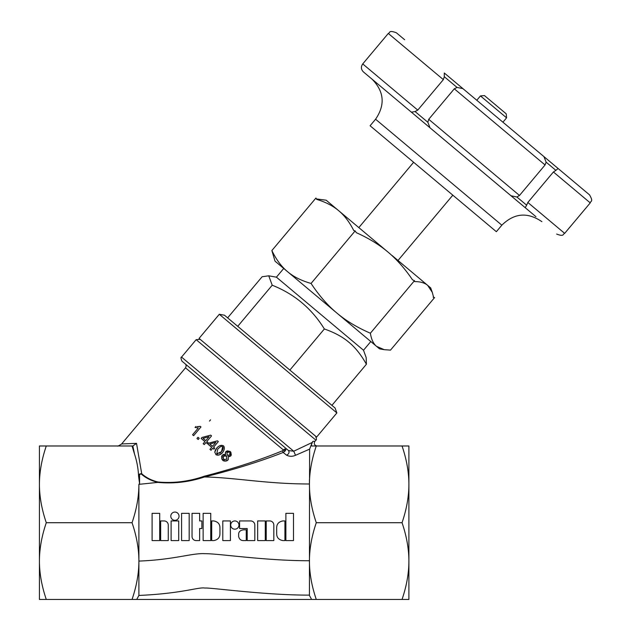<?xml version="1.0" encoding="UTF-8"?>
<svg xmlns="http://www.w3.org/2000/svg" width="631" height="631" viewBox="0 0 631 631"><rect width="100%" height="100%" fill="white"/><g stroke="black" fill="none" stroke-linecap="round" stroke-linejoin="round"><path stroke-width="0.95" d="M285.788 450.029L284.896 451.236L286.237 448.657L282.467 450.794L283.169 452.451L286.584 455.203C289.495 456.615 292.484 456.639 295.545 455.29L309.624 449.13L309.537 479.552C310.058 468.936 312.306 457.751 316.281 445.983L408.896 445.983L408.896 599.45L132.045 599.45C136.604 586.081 138.883 573.287 138.899 561.085C138.883 548.875 136.604 536.09 132.045 522.713C136.604 509.343 138.883 496.55 138.899 484.348L138.899 595.451C183.053 593.44 198.268 586.877 204.957 588.053C209.382 587.366 265.588 595.309 309.427 595.112M141.32 474.078C145.864 478.038 151.385 480.806 157.9 482.392L138.899 484.348L139.569 483.598L139.569 476.413C139.301 474.717 139.885 473.944 141.32 474.078L141.715 473.723L136.533 443.356L121.641 443.948L185.506 367.834L284.896 451.236L283.169 452.451C260.382 461.442 234.172 469.606 204.554 476.949C235.6 477.628 266.803 483.993 309.427 483.985L309.537 479.552M317.046 445.983C314.388 445.328 313.662 443.774 314.877 441.314L312.921 441.345L312.187 442.481L293.73 451.228L181.539 357.091C180.718 357.02 180.837 358.353 181.886 361.09L288.525 450.573C289.597 452.395 288.951 453.941 286.584 455.203M314.908 441.321L315.894 440.146C316.738 440.13 316.62 438.797 315.547 436.147M181.539 357.091L196.154 339.675L315.894 440.146M209.484 421.106L210.525 419.86L209.484 421.106M46.284 445.983C41.725 459.36 39.445 472.146 39.43 484.348C39.445 496.55 41.725 509.335 46.284 522.713C41.725 536.09 39.445 548.883 39.43 561.085C39.445 573.287 41.725 586.073 46.284 599.45L39.43 599.45L39.43 445.983L133.102 445.983M46.284 522.713L132.045 522.713M139.569 483.598L138.552 475.948C138.244 468.612 136.911 461.34 134.537 454.123L132.045 445.983L132.857 445.983L134.537 454.123M46.284 599.45L132.045 599.45M309.427 483.985L309.513 488.599C309.979 499.389 312.235 510.763 316.281 522.713C311.722 536.09 309.442 548.875 309.427 561.085C309.442 573.287 311.722 586.081 316.281 599.45M402.042 599.45C406.601 586.073 408.88 573.287 408.896 561.085C408.88 548.883 406.601 536.09 402.042 522.713L316.281 522.713M402.042 522.713C406.601 509.335 408.88 496.55 408.896 484.348C408.88 472.146 406.601 459.36 402.042 445.983M309.427 479.536L309.427 483.18M311.619 599.45L309.427 595.451L309.513 488.599M312.921 441.345C311.493 444.09 311.115 445.636 311.777 445.983L316.281 445.983M117.524 445.983L119.977 445.983M136.533 443.356L132.857 445.983M158.01 482.005L157.9 482.392C173.73 483.874 189.284 482.06 204.554 476.949L204.341 476.208C189.126 481.485 173.675 483.409 158.01 482.005C151.574 480.443 146.14 477.683 141.715 473.723C139.388 473.731 138.339 474.512 138.568 476.074L138.568 476.2M136.706 599.45L138.899 595.451M219.596 453.35L221.457 451.709L216.733 453.823L217.79 449.043M216.733 453.823L217.932 454.02M221.457 451.709C223.145 449.327 223.555 447.655 222.704 446.685L221.008 446.322L222.704 446.685L221.457 451.709M138.552 475.948L139.569 476.413M282.467 450.794C259.877 460.078 233.833 468.549 204.341 476.208M312.187 442.481L309.624 449.13M295.545 455.29L293.73 451.228L288.525 450.573L286.237 448.657M283.816 449.643L284.565 449.004M229.55 455.117L227.215 455.109L228.114 455.424M229.787 452.742L229.834 454.817M227.791 452.096L226.971 452.514L229.045 452.135M225.18 455.566L223.248 456.245L222.869 457.333M223.114 458.934L224.565 459.904M223.989 459.778L224.541 459.896M226.805 456.41L225.882 455.669M227.499 450.881L230.212 451.48L225.835 451.63L225.448 453.918M225.417 453.776L225.377 453.042M225.377 452.979L225.512 452.269M226.561 451.126L227.389 450.897M229.55 456.552L228.083 456.536L230.836 455.874L230.212 451.48L230.875 452.38M230.914 452.451L231.254 454.841M231.246 454.88L231.072 455.479M230.836 455.874L229.597 456.544M223.8 454.415L225.661 454.509L222.151 455.314L221.702 458.351L222.775 460.385L222.025 459.352M222.909 454.738L223.721 454.438M221.978 459.25L221.647 456.505L222.151 455.314M223.642 460.859L222.775 460.385L224.77 461.087L227.854 460.157L226.805 460.827M226.411 460.953L225.409 461.095M224.707 461.08L224.1 460.993M228.154 459.668L228.312 457.033M228.375 458.934L228.225 459.478M226.742 459.242L223.516 459.518L223.248 456.245L226.45 455.953L226.742 459.242M227.215 455.109L226.971 452.514M195.933 426.438L195.066 427.471L198.284 427.976L192.565 434.783L193.638 435.682L200.974 426.942L200.279 426.359L197.022 426.611M197.448 426.635L198.197 426.651M198.773 426.627L199.435 426.564M196.975 438.482L198.189 439.507L199.207 438.293L197.992 437.267L196.975 438.482M203.182 443.696L204.247 444.587L205.998 442.505L207.173 443.49L207.993 442.505L206.818 441.519L211.559 435.879L210.683 435.145L201.975 437.457L201.155 438.442L204.925 441.605L203.182 443.696M203.024 438.34L209.05 436.699L205.753 440.627L203.024 438.34M209.942 449.367L211.014 450.266L212.757 448.184L213.933 449.169L214.761 448.184L213.586 447.198L218.318 441.558L217.443 440.824L208.743 443.136L207.915 444.114L211.693 447.284L209.942 449.367M209.792 444.011L215.81 442.37L212.513 446.298L209.792 444.011M221.599 445.32L223.461 445.809C221.307 444.847 219.115 445.533 216.883 447.876L214.777 452.143L215.384 450.061M218.294 446.59L219.194 446.03M223.713 450.81L222.562 452.64C224.533 449.714 224.833 447.434 223.461 445.809L223.816 446.22M224.131 446.866L224.289 447.529M224.313 448.688L224.179 449.501M215.447 449.942L216.812 447.963M214.777 452.143L215.999 454.699L214.777 452.143M217.506 455.188L215.999 454.699C218.089 455.669 220.274 454.983 222.562 452.64L219.588 454.777M218.736 455.054L218.137 455.156M217.987 448.799L221.008 446.322M370.815 341.537L363.503 350.244L276.417 277.175L268.743 275.818L262.125 276.749L227.633 317.858M219.304 314.285L224.462 315.2L331.914 405.354L335.077 408.012L336.867 412.934L219.304 314.285L199.065 338.405L213.16 350.237L316.636 437.054L336.867 412.934M363.503 350.244L366.169 357.572L366.406 364.253C361.082 354.788 355.277 347.484 348.967 342.333C342.807 337.017 334.596 332.561 324.358 328.972C311.817 308.622 294.432 294.038 272.213 285.22L268.743 275.818M237.729 326.33L272.213 285.22M289.866 370.074L324.358 328.972M331.914 405.354L366.406 364.253M392.127 255.539L430.673 287.886L432.306 292.382L427.676 285.378C424.742 282.862 420.388 281.6 414.622 281.592L414.464 280.692L412.5 279.817C404.897 268.609 396.718 259.349 387.955 252.045C379.239 244.686 368.701 238.234 356.341 232.689L355.143 230.914L353.715 230.489C349.503 222.12 344.494 215.526 338.697 210.707L387.955 252.045M362.265 334.367L336.804 313C345.985 320.753 357.178 327.489 370.381 333.223L370.563 334.249C371.564 339.841 373.552 343.871 376.526 346.332L362.265 334.367M384.232 349.677L379.523 348.848L376.526 346.332L384.232 349.677L390.51 350.11L434.585 297.572L433.671 297.58L432.306 292.382M271.866 250.554C276.22 259.562 281.442 266.597 287.547 271.669C293.604 276.796 301.444 280.724 311.059 283.445C319.002 295.458 327.584 305.309 336.804 313L275.021 261.155L271.866 250.554L315.95 198.024L316.612 199.357C325.58 202.054 332.947 205.84 338.697 210.707L326.172 200.201L316.391 198.931M433.166 297.154L434.585 297.572M370.381 333.223L414.464 280.692M311.059 283.445L355.143 230.914M535.948 216.693L363.432 71.934C361.003 69.449 360.766 66.783 362.73 63.92L388.302 33.443L443.348 79.632L444.295 76.714L457.073 87.441L454.304 88.821L545.058 164.975L546.138 162.167L555.879 170.346L553.411 171.987L590.245 202.89C590.427 200.776 593.81 202.267 589.543 194.884L462.894 88.608L543.922 156.598L546.138 162.167M388.302 33.443C390.313 32.93 388.239 29.831 396.315 32.741L404.645 39.737M501.842 225.172L496.36 231.703L370.089 125.75L375.571 119.22L501.842 225.172C514.233 213.041 527.579 211.874 541.879 221.67M590.245 202.89L564.666 233.367L527.839 202.464L526.648 205.178L517.657 197.637L516.907 197.006L519.487 195.46L428.725 119.298L427.85 122.272L415.064 111.545L417.769 110.109L443.348 79.632M519.487 195.46L545.058 164.975M428.725 119.298L454.304 88.821M527.839 202.464L553.411 171.987M372.069 79.175L372.069 79.183C384.2 91.566 385.367 104.912 375.571 119.22M555.879 170.346L558.096 168.493L589.543 194.884M457.073 87.441L462.894 88.608L444.295 73.007L444.295 76.714M415.064 111.545L411.412 112.192M374.751 81.431L372.535 79.569M525.213 207.686L526.648 205.178M516.907 197.006L511.039 195.784L430.011 127.801L427.85 122.272M558.096 168.493L543.922 156.598M506.575 117.839L506.228 113.84L484.45 95.573L480.451 95.92L506.575 117.839L502.923 122.193M159.698 513.326L159.698 540.593L152.095 540.593L152.095 513.326L159.698 513.326M168.264 525.063L168.264 540.593L160.653 540.593L160.653 520.938L164.139 520.938A4.125 4.125 0 0 1 168.264 525.063M171.111 540.593L171.111 520.938L178.723 520.938L178.723 540.593L171.111 540.593M179.038 516.182A4.125 4.125 0 0 0 174.921 512.064A4.125 4.125 0 0 0 170.796 516.182A4.125 4.125 0 0 0 174.921 520.307A4.125 4.125 0 0 0 179.038 516.182M181.578 540.593L181.578 513.326L189.182 513.326L189.182 540.593L181.578 540.593M192.037 536.476L192.037 513.326L199.648 513.326L199.648 520.938L201.865 520.938L201.865 528.549L199.648 528.549L199.648 540.593L196.162 540.593A4.125 4.125 0 0 1 192.037 536.476M203.135 540.593L203.135 513.326L210.746 513.326L210.746 540.593L203.135 540.593M213.783 520.938C217.916 521.75 219.967 524.077 219.935 527.91L219.935 533.621C219.967 537.454 217.916 539.781 213.783 540.593L211.693 540.593L211.693 520.938L213.783 520.938M222.79 540.593L222.79 520.938L230.402 520.938L230.402 540.593L222.79 540.593M238.96 525.063A4.125 4.125 0 0 0 234.835 520.938A4.125 4.125 0 0 0 230.717 525.063A4.125 4.125 0 0 0 234.835 529.18A4.125 4.125 0 0 0 238.96 525.063M243.716 540.593C241.003 540.688 239.315 539.316 238.644 536.476L238.644 533.936C238.81 531.562 240.506 530.19 243.716 529.819L246.248 529.819L246.248 540.593L243.716 540.593M254.814 525.063L254.814 540.593L247.202 540.593L247.202 528.549L239.591 528.549L239.591 520.938L250.688 520.938A4.125 4.125 0 0 1 254.814 525.063M257.661 540.593L265.272 540.593L265.272 520.938L257.661 520.938L257.661 540.593M273.83 525.063L273.83 540.593L266.227 540.593L266.227 520.938L269.713 520.938A4.125 4.125 0 0 1 273.83 525.063M282.838 520.938L284.928 520.938L284.928 540.593L282.838 540.593C278.705 539.781 276.654 537.454 276.686 533.621L276.686 527.91C276.654 524.077 278.705 521.75 282.838 520.938M285.882 540.593L285.882 513.326L293.486 513.326L293.486 540.593L285.882 540.593M138.899 561.085C174.251 559.729 192.36 552.882 204.791 553.679C217.419 553.403 265.738 560.864 309.427 560.738M417.769 110.109L362.73 63.92M185.506 367.834C186.429 365.964 186.311 364.631 185.151 363.835M196.154 339.675L200.153 339.32M121.641 443.948C119.014 445.723 117.54 446.401 117.224 445.983M283.729 268.467L276.417 277.175M564.666 233.367C562.749 233.959 564.351 236.996 556.66 234.069M452.821 195.168L398.011 260.485M413.628 162.285L358.826 227.602M480.451 95.92L476.791 100.274"/></g></svg>
